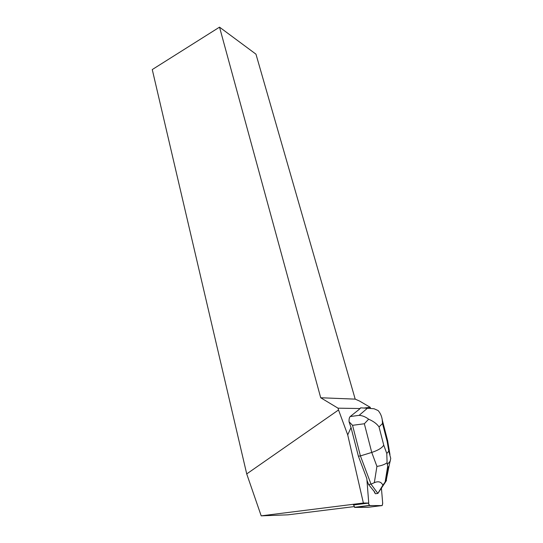 <?xml version="1.0" encoding="UTF-8"?>
<svg xmlns="http://www.w3.org/2000/svg" width="543" height="543" viewBox="0 0 543 543"><rect width="100%" height="100%" fill="white"/><g stroke="black" fill="none" stroke-linecap="round" stroke-linejoin="round"><path stroke-width="0.81" d="M382.17 505.567L382.7 503.381L381.437 488.395L382.503 501.013C382.842 504.298 382.455 505.818 381.349 505.567L372.702 505.574C371.222 505.363 369.681 506.66 368.263 503.13L369.518 505.574L382.17 505.567L367.862 507.325L354.728 507.406L353.371 504.284M320.709 397.754L355.197 399.132L255.963 54.164L219.528 27.15L320.709 397.754L338.031 408.18L359.636 408.526L359.262 409.341L350.201 416.535L359.127 415.354C362.303 415.538 365.48 416.82 368.643 419.189C373.516 421.307 376.978 423.886 379.034 426.941L383.752 445.179C381.98 447.975 377.982 450.391 371.745 452.434L364.346 423.757L352.543 425.318L349.054 421.755L351.029 427.565L358.4 456.215L366.837 478.627L368.738 503.069L363.376 503.028L347.717 434.889L338.533 409.972L246.719 473.917L261.197 515.85L363.376 503.028M338.031 408.18L338.533 409.972M347.717 434.889L351.029 427.565M370.407 408.153L370.265 407.318L359.473 401.012L355.197 399.132M363.898 408.044L370.265 407.318M368.561 484.499L371.025 484.159L377.867 493.417L375.417 493.736L374.453 492.433L374.914 492.372L368.561 484.499L366.959 480.25M373.618 490.628L374.914 492.372M219.528 27.15L152.257 69.565L246.719 473.917M353.961 506.633L287.953 514.825L261.197 515.85M359.262 409.341L360.627 407.841L367.387 408.255L374.052 408.75L378.138 410.562C380.378 413.162 381.749 416.25 382.245 419.827L382.516 423.513L379.034 426.941M359.636 408.526L360.335 408.445M353.466 504.983L368.738 503.069M352.543 425.318L360.416 455.91L358.4 456.215M377.867 493.417L382.869 485.198C381.247 481.784 378.403 480.949 374.331 482.679L371.025 484.159L360.416 455.91L371.745 452.434L376.923 466.389C381.247 465.779 384.634 464.564 387.091 462.745L386.786 453.466L388.802 451.172L390.743 458.421L389.012 466.227L387.831 467.652L387.091 462.745M349.054 421.755C348.945 419.101 349.325 417.363 350.201 416.535M382.869 485.198L386.182 480.548C386.643 479.958 386.616 480.155 386.087 481.132L377.908 493.404M364.346 423.757L368.643 419.189M387.654 440.78L387.159 441.473L382.516 423.513M369.518 505.574L354.728 507.406M359.127 415.354L367.387 408.255M383.752 445.179L386.786 453.466M388.802 451.172L387.159 441.473M374.331 482.679L376.923 466.389M387.831 467.652L385.625 481.247M386.182 480.548L389.012 466.227M354.45 507.298L369.247 505.465M385.163 481.858L387.722 466.111M387.736 441.099L382.231 419.827M389.976 454.579L387.702 441.133M387.464 464.36L390.322 460.959"/></g></svg>
